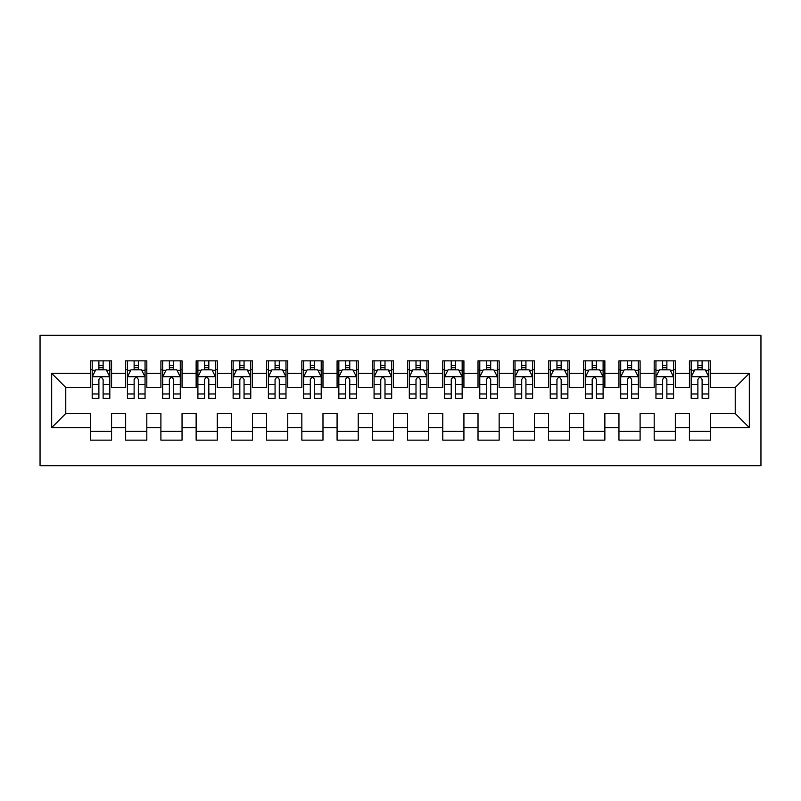 <?xml version="1.0" encoding="UTF-8"?>
<svg xmlns="http://www.w3.org/2000/svg" width="801" height="801" viewBox="0 0 801 801"><rect width="100%" height="100%" fill="white"/><g stroke="black" fill="none" stroke-linecap="round" stroke-linejoin="round"><path stroke-width="1.2" d="M40.05 465.681L760.95 465.681L760.95 335.319L40.05 335.319L40.05 465.681M51.675 427.634L51.675 373.366L90.433 373.366L90.433 387.464L65.772 387.464L65.772 413.536L51.675 427.634L90.433 427.634L90.433 440.139L111.579 440.139L111.579 427.634L125.667 427.634L125.667 440.139L146.813 440.139L146.813 427.634L160.901 427.634L160.901 440.139L182.047 440.139L182.047 427.634L196.135 427.634L196.135 440.139L217.281 440.139L217.281 427.634L231.379 427.634L231.379 440.139L252.515 440.139L252.515 427.634L266.613 427.634L266.613 440.139L287.749 440.139L287.749 427.634L301.847 427.634L301.847 440.139L322.983 440.139L322.983 427.634L337.081 427.634L337.081 440.139L358.217 440.139L358.217 427.634L372.315 427.634L372.315 440.139L393.451 440.139L393.451 427.634L407.549 427.634L407.549 440.139L428.685 440.139L428.685 427.634L442.783 427.634L442.783 440.139L463.919 440.139L463.919 427.634L478.017 427.634L478.017 440.139L499.153 440.139L499.153 427.634L513.251 427.634L513.251 440.139L534.387 440.139L534.387 427.634L548.485 427.634L548.485 440.139L569.621 440.139L569.621 427.634L583.719 427.634L583.719 440.139L604.865 440.139L604.865 427.634L618.953 427.634L618.953 440.139L640.099 440.139L640.099 427.634L654.187 427.634L654.187 440.139L675.333 440.139L675.333 427.634L689.421 427.634L689.421 440.139L710.567 440.139L710.567 413.536L735.228 413.536L735.228 387.464L710.567 387.464L710.567 373.366L749.325 373.366L749.325 427.634L710.567 427.634M710.567 373.366L710.567 360.861L689.421 360.861L689.421 373.366L675.333 373.366L675.333 360.861L654.187 360.861L654.187 373.366L640.099 373.366L640.099 360.861L618.953 360.861L618.953 373.366L604.865 373.366L604.865 360.861L583.719 360.861L583.719 373.366L569.621 373.366L569.621 360.861L548.485 360.861L548.485 373.366L534.387 373.366L534.387 360.861L513.251 360.861L513.251 373.366L499.153 373.366L499.153 360.861L478.017 360.861L478.017 373.366L463.919 373.366L463.919 360.861L442.783 360.861L442.783 373.366L428.685 373.366L428.685 360.861L407.549 360.861L407.549 373.366L393.451 373.366L393.451 360.861L372.315 360.861L372.315 373.366L358.217 373.366L358.217 360.861L337.081 360.861L337.081 373.366L322.983 373.366L322.983 360.861L301.847 360.861L301.847 373.366L287.749 373.366L287.749 360.861L266.613 360.861L266.613 373.366L252.515 373.366L252.515 360.861L231.379 360.861L231.379 373.366L217.281 373.366L217.281 360.861L196.135 360.861L196.135 373.366L182.047 373.366L182.047 360.861L160.901 360.861L160.901 373.366L146.813 373.366L146.813 360.861L125.667 360.861L125.667 373.366L111.579 373.366L111.579 360.861L90.433 360.861L90.433 373.366M675.333 427.634L675.333 413.536L689.421 413.536L689.421 427.634M749.325 373.366L735.228 387.464M640.099 427.634L640.099 413.536L654.187 413.536L654.187 427.634M689.421 373.366L689.421 387.464L675.333 387.464L675.333 373.366M604.865 427.634L604.865 413.536L618.953 413.536L618.953 427.634M654.187 373.366L654.187 387.464L640.099 387.464L640.099 373.366M569.621 427.634L569.621 413.536L583.719 413.536L583.719 427.634M618.953 373.366L618.953 387.464L604.865 387.464L604.865 373.366M534.387 427.634L534.387 413.536L548.485 413.536L548.485 427.634M583.719 373.366L583.719 387.464L569.621 387.464L569.621 373.366M499.153 427.634L499.153 413.536L513.251 413.536L513.251 427.634M548.485 373.366L548.485 387.464L534.387 387.464L534.387 373.366M463.919 427.634L463.919 413.536L478.017 413.536L478.017 427.634M513.251 373.366L513.251 387.464L499.153 387.464L499.153 373.366M428.685 427.634L428.685 413.536L442.783 413.536L442.783 427.634M478.017 373.366L478.017 387.464L463.919 387.464L463.919 373.366M393.451 427.634L393.451 413.536L407.549 413.536L407.549 427.634M442.783 373.366L442.783 387.464L428.685 387.464L428.685 373.366M358.217 427.634L358.217 413.536L372.315 413.536L372.315 427.634M407.549 373.366L407.549 387.464L393.451 387.464L393.451 373.366M322.983 427.634L322.983 413.536L337.081 413.536L337.081 427.634M372.315 373.366L372.315 387.464L358.217 387.464L358.217 373.366M287.749 427.634L287.749 413.536L301.847 413.536L301.847 427.634M337.081 373.366L337.081 387.464L322.983 387.464L322.983 373.366M252.515 427.634L252.515 413.536L266.613 413.536L266.613 427.634M301.847 373.366L301.847 387.464L287.749 387.464L287.749 373.366M217.281 427.634L217.281 413.536L231.379 413.536L231.379 427.634M266.613 373.366L266.613 387.464L252.515 387.464L252.515 373.366M182.047 427.634L182.047 413.536L196.135 413.536L196.135 427.634M231.379 373.366L231.379 387.464L217.281 387.464L217.281 373.366M146.813 427.634L146.813 413.536L160.901 413.536L160.901 427.634M196.135 373.366L196.135 387.464L182.047 387.464L182.047 373.366M111.579 427.634L111.579 413.536L125.667 413.536L125.667 427.634M160.901 373.366L160.901 387.464L146.813 387.464L146.813 373.366M65.772 413.536L90.433 413.536L90.433 427.634M125.667 373.366L125.667 387.464L111.579 387.464L111.579 373.366M689.421 369.672L691.183 369.672M708.805 369.672L710.567 369.672M654.187 369.672L655.949 369.672M673.571 369.672L675.333 369.672M618.953 369.672L620.715 369.672M638.337 369.672L640.099 369.672M583.719 369.672L585.481 369.672M603.103 369.672L604.865 369.672M548.485 369.672L550.247 369.672M567.869 369.672L569.621 369.672M513.251 369.672L515.013 369.672M532.625 369.672L534.387 369.672M478.017 369.672L479.779 369.672M497.391 369.672L499.153 369.672M442.783 369.672L444.545 369.672M462.157 369.672L463.919 369.672M407.549 369.672L409.311 369.672M426.923 369.672L428.685 369.672M372.315 369.672L374.077 369.672M391.689 369.672L393.451 369.672M337.081 369.672L338.843 369.672M356.455 369.672L358.217 369.672M301.847 369.672L303.609 369.672M321.221 369.672L322.983 369.672M266.613 369.672L268.375 369.672M285.987 369.672L287.749 369.672M231.379 369.672L233.131 369.672M250.753 369.672L252.515 369.672M196.135 369.672L197.897 369.672M215.519 369.672L217.281 369.672M160.901 369.672L162.663 369.672M180.285 369.672L182.047 369.672M125.667 369.672L127.429 369.672M145.051 369.672L146.813 369.672M90.433 369.672L92.195 369.672M109.817 369.672L111.579 369.672M90.433 431.328L111.579 431.328M125.667 431.328L146.813 431.328M160.901 431.328L182.047 431.328M196.135 431.328L217.281 431.328M231.379 431.328L252.515 431.328M266.613 431.328L287.749 431.328M301.847 431.328L322.983 431.328M337.081 431.328L358.217 431.328M372.315 431.328L393.451 431.328M407.549 431.328L428.685 431.328M442.783 431.328L463.919 431.328M478.017 431.328L499.153 431.328M513.251 431.328L534.387 431.328M548.485 431.328L569.621 431.328M583.719 431.328L604.865 431.328M618.953 431.328L640.099 431.328M654.187 431.328L675.333 431.328M689.421 431.328L710.567 431.328M51.675 373.366L65.772 387.464M735.228 413.536L749.325 427.634M103.119 365.446L98.893 365.446M109.817 393.972L103.119 393.972L103.119 398.387L109.817 398.387L109.817 376.891L106.293 369.842L95.719 369.842L92.195 376.891L92.195 398.387L98.893 398.387L98.893 393.972L92.195 393.972M92.195 376.891L92.195 360.861M109.817 376.891L109.817 360.861M98.893 369.842L98.893 360.861M103.119 360.861L103.119 369.842M103.119 393.972L103.119 379.534C101.717 376.82 100.305 376.82 98.893 379.534L98.893 393.972M103.119 369.672L98.893 369.672M138.353 365.446L134.127 365.446M145.051 393.972L138.353 393.972L138.353 398.387L145.051 398.387L145.051 376.891L141.527 369.842L130.953 369.842L127.429 376.891L127.429 398.387L134.127 398.387L134.127 393.972L127.429 393.972M127.429 376.891L127.429 360.861M145.051 376.891L145.051 360.861M134.127 369.842L134.127 360.861M138.353 360.861L138.353 369.842M138.353 393.972L138.353 379.534C136.951 376.82 135.539 376.82 134.127 379.534L134.127 393.972M138.353 369.672L134.127 369.672M173.587 365.446L169.361 365.446M180.285 393.972L173.587 393.972L173.587 398.387L180.285 398.387L180.285 376.891L176.761 369.842L166.187 369.842L162.663 376.891L162.663 398.387L169.361 398.387L169.361 393.972L162.663 393.972M162.663 376.891L162.663 360.861M180.285 376.891L180.285 360.861M169.361 369.842L169.361 360.861M173.587 360.861L173.587 369.842M173.587 393.972L173.587 379.534C172.185 376.82 170.773 376.82 169.361 379.534L169.361 393.972M173.587 369.672L169.361 369.672M208.821 365.446L204.595 365.446M215.519 393.972L208.821 393.972L208.821 398.387L215.519 398.387L215.519 376.891L211.995 369.842L201.421 369.842L197.897 376.891L197.897 398.387L204.595 398.387L204.595 393.972L197.897 393.972M197.897 376.891L197.897 360.861M215.519 376.891L215.519 360.861M204.595 369.842L204.595 360.861M208.821 360.861L208.821 369.842M208.821 393.972L208.821 379.534C207.419 376.82 206.007 376.82 204.595 379.534L204.595 393.972M208.821 369.672L204.595 369.672M244.055 365.446L239.829 365.446M250.753 393.972L244.055 393.972L244.055 398.387L250.753 398.387L250.753 376.891L247.229 369.842L236.655 369.842L233.131 376.891L233.131 398.387L239.829 398.387L239.829 393.972L233.131 393.972M233.131 376.891L233.131 360.861M250.753 376.891L250.753 360.861M239.829 369.842L239.829 360.861M244.055 360.861L244.055 369.842M244.055 393.972L244.055 379.534C242.653 376.82 241.241 376.82 239.829 379.534L239.829 393.972M244.055 369.672L239.829 369.672M279.289 365.446L275.063 365.446M285.987 393.972L279.289 393.972L279.289 398.387L285.987 398.387L285.987 376.891L282.463 369.842L271.889 369.842L268.375 376.891L268.375 398.387L275.063 398.387L275.063 393.972L268.375 393.972M268.375 376.891L268.375 360.861M285.987 376.891L285.987 360.861M275.063 369.842L275.063 360.861M279.289 360.861L279.289 369.842M279.289 393.972L279.289 379.534C277.887 376.82 276.475 376.82 275.063 379.534L275.063 393.972M279.289 369.672L275.063 369.672M314.523 365.446L310.297 365.446M321.221 393.972L314.523 393.972L314.523 398.387L321.221 398.387L321.221 376.891L317.697 369.842L307.123 369.842L303.609 376.891L303.609 398.387L310.297 398.387L310.297 393.972L303.609 393.972M303.609 376.891L303.609 360.861M321.221 376.891L321.221 360.861M310.297 369.842L310.297 360.861M314.523 360.861L314.523 369.842M314.523 393.972L314.523 379.534C313.121 376.82 311.709 376.82 310.297 379.534L310.297 393.972M314.523 369.672L310.297 369.672M349.767 365.446L345.531 365.446M356.455 393.972L349.767 393.972L349.767 398.387L356.455 398.387L356.455 376.891L352.931 369.842L342.367 369.842L338.843 376.891L338.843 398.387L345.531 398.387L345.531 393.972L338.843 393.972M338.843 376.891L338.843 360.861M356.455 376.891L356.455 360.861M345.531 369.842L345.531 360.861M349.767 360.861L349.767 369.842M349.767 393.972L349.767 379.534C348.355 376.82 346.943 376.82 345.531 379.534L345.531 393.972M349.767 369.672L345.531 369.672M385.001 365.446L380.765 365.446M391.689 393.972L385.001 393.972L385.001 398.387L391.689 398.387L391.689 376.891L388.165 369.842L377.601 369.842L374.077 376.891L374.077 398.387L380.765 398.387L380.765 393.972L374.077 393.972M374.077 376.891L374.077 360.861M391.689 376.891L391.689 360.861M380.765 369.842L380.765 360.861M385.001 360.861L385.001 369.842M385.001 393.972L385.001 379.534C383.589 376.82 382.177 376.82 380.765 379.534L380.765 393.972M385.001 369.672L380.765 369.672M420.235 365.446L415.999 365.446M426.923 393.972L420.235 393.972L420.235 398.387L426.923 398.387L426.923 376.891L423.399 369.842L412.835 369.842L409.311 376.891L409.311 398.387L415.999 398.387L415.999 393.972L409.311 393.972M409.311 376.891L409.311 360.861M426.923 376.891L426.923 360.861M415.999 369.842L415.999 360.861M420.235 360.861L420.235 369.842M420.235 393.972L420.235 379.534C418.823 376.82 417.411 376.82 415.999 379.534L415.999 393.972M420.235 369.672L415.999 369.672M455.469 365.446L451.233 365.446M462.157 393.972L455.469 393.972L455.469 398.387L462.157 398.387L462.157 376.891L458.633 369.842L448.069 369.842L444.545 376.891L444.545 398.387L451.233 398.387L451.233 393.972L444.545 393.972M444.545 376.891L444.545 360.861M462.157 376.891L462.157 360.861M451.233 369.842L451.233 360.861M455.469 360.861L455.469 369.842M455.469 393.972L455.469 379.534C454.057 376.82 452.645 376.82 451.233 379.534L451.233 393.972M455.469 369.672L451.233 369.672M490.703 365.446L486.477 365.446M497.391 393.972L490.703 393.972L490.703 398.387L497.391 398.387L497.391 376.891L493.877 369.842L483.303 369.842L479.779 376.891L479.779 398.387L486.477 398.387L486.477 393.972L479.779 393.972M479.779 376.891L479.779 360.861M497.391 376.891L497.391 360.861M486.477 369.842L486.477 360.861M490.703 360.861L490.703 369.842M490.703 393.972L490.703 379.534C489.291 376.82 487.879 376.82 486.477 379.534L486.477 393.972M490.703 369.672L486.477 369.672M525.937 365.446L521.711 365.446M532.625 393.972L525.937 393.972L525.937 398.387L532.625 398.387L532.625 376.891L529.111 369.842L518.537 369.842L515.013 376.891L515.013 398.387L521.711 398.387L521.711 393.972L515.013 393.972M515.013 376.891L515.013 360.861M532.625 376.891L532.625 360.861M521.711 369.842L521.711 360.861M525.937 360.861L525.937 369.842M525.937 393.972L525.937 379.534C524.525 376.82 523.123 376.82 521.711 379.534L521.711 393.972M525.937 369.672L521.711 369.672M561.171 365.446L556.945 365.446M567.869 393.972L561.171 393.972L561.171 398.387L567.869 398.387L567.869 376.891L564.345 369.842L553.771 369.842L550.247 376.891L550.247 398.387L556.945 398.387L556.945 393.972L550.247 393.972M550.247 376.891L550.247 360.861M567.869 376.891L567.869 360.861M556.945 369.842L556.945 360.861M561.171 360.861L561.171 369.842M561.171 393.972L561.171 379.534C559.759 376.82 558.357 376.82 556.945 379.534L556.945 393.972M561.171 369.672L556.945 369.672M596.405 365.446L592.179 365.446M603.103 393.972L596.405 393.972L596.405 398.387L603.103 398.387L603.103 376.891L599.579 369.842L589.005 369.842L585.481 376.891L585.481 398.387L592.179 398.387L592.179 393.972L585.481 393.972M585.481 376.891L585.481 360.861M603.103 376.891L603.103 360.861M592.179 369.842L592.179 360.861M596.405 360.861L596.405 369.842M596.405 393.972L596.405 379.534C594.993 376.82 593.591 376.82 592.179 379.534L592.179 393.972M596.405 369.672L592.179 369.672M631.639 365.446L627.413 365.446M638.337 393.972L631.639 393.972L631.639 398.387L638.337 398.387L638.337 376.891L634.813 369.842L624.239 369.842L620.715 376.891L620.715 398.387L627.413 398.387L627.413 393.972L620.715 393.972M620.715 376.891L620.715 360.861M638.337 376.891L638.337 360.861M627.413 369.842L627.413 360.861M631.639 360.861L631.639 369.842M631.639 393.972L631.639 379.534C630.227 376.82 628.825 376.82 627.413 379.534L627.413 393.972M631.639 369.672L627.413 369.672M666.873 365.446L662.647 365.446M673.571 393.972L666.873 393.972L666.873 398.387L673.571 398.387L673.571 376.891L670.047 369.842L659.473 369.842L655.949 376.891L655.949 398.387L662.647 398.387L662.647 393.972L655.949 393.972M655.949 376.891L655.949 360.861M673.571 376.891L673.571 360.861M662.647 369.842L662.647 360.861M666.873 360.861L666.873 369.842M666.873 393.972L666.873 379.534C665.471 376.82 664.059 376.82 662.647 379.534L662.647 393.972M666.873 369.672L662.647 369.672M702.107 365.446L697.881 365.446M708.805 393.972L702.107 393.972L702.107 398.387L708.805 398.387L708.805 376.891L705.28 369.842L694.707 369.842L691.183 376.891L691.183 398.387L697.881 398.387L697.881 393.972L691.183 393.972M691.183 376.891L691.183 360.861M708.805 376.891L708.805 360.861M697.881 369.842L697.881 360.861M702.107 360.861L702.107 369.842M702.107 393.972L702.107 379.534C700.705 376.82 699.293 376.82 697.881 379.534L697.881 393.972M702.107 369.672L697.881 369.672M109.727 376.72L92.285 376.72M92.195 370.272L95.509 370.272M106.503 370.272L109.817 370.272M98.893 384.52L92.195 384.52M109.817 384.52L103.119 384.52M103.119 367.679L98.893 367.679M144.961 376.72L127.519 376.72M127.429 370.272L130.743 370.272M141.737 370.272L145.051 370.272M134.127 384.52L127.429 384.52M145.051 384.52L138.353 384.52M138.353 367.679L134.127 367.679M180.195 376.72L162.753 376.72M162.663 370.272L165.977 370.272M176.971 370.272L180.285 370.272M169.361 384.52L162.663 384.52M180.285 384.52L173.587 384.52M173.587 367.679L169.361 367.679M215.429 376.72L197.987 376.72M197.897 370.272L201.211 370.272M212.205 370.272L215.519 370.272M204.595 384.52L197.897 384.52M215.519 384.52L208.821 384.52M208.821 367.679L204.595 367.679M250.663 376.72L233.221 376.72M233.131 370.272L236.445 370.272M247.439 370.272L250.753 370.272M239.829 384.52L233.131 384.52M250.753 384.52L244.055 384.52M244.055 367.679L239.829 367.679M285.897 376.72L268.455 376.72M268.375 370.272L271.679 370.272M282.673 370.272L285.987 370.272M275.063 384.52L268.375 384.52M285.987 384.52L279.289 384.52M279.289 367.679L275.063 367.679M321.131 376.72L303.689 376.72M303.609 370.272L306.913 370.272M317.907 370.272L321.221 370.272M310.297 384.52L303.609 384.52M321.221 384.52L314.523 384.52M314.523 367.679L310.297 367.679M356.365 376.72L338.923 376.72M338.843 370.272L342.147 370.272M353.141 370.272L356.455 370.272M345.531 384.52L338.843 384.52M356.455 384.52L349.767 384.52M349.767 367.679L345.531 367.679M391.599 376.72L374.167 376.72M374.077 370.272L377.381 370.272M388.375 370.272L391.689 370.272M380.765 384.52L374.077 384.52M391.689 384.52L385.001 384.52M385.001 367.679L380.765 367.679M426.833 376.72L409.401 376.72M409.311 370.272L412.625 370.272M423.619 370.272L426.923 370.272M415.999 384.52L409.311 384.52M426.923 384.52L420.235 384.52M420.235 367.679L415.999 367.679M462.077 376.72L444.635 376.72M444.545 370.272L447.859 370.272M458.853 370.272L462.157 370.272M451.233 384.52L444.545 384.52M462.157 384.52L455.469 384.52M455.469 367.679L451.233 367.679M497.311 376.72L479.869 376.72M479.779 370.272L483.093 370.272M494.087 370.272L497.391 370.272M486.477 384.52L479.779 384.52M497.391 384.52L490.703 384.52M490.703 367.679L486.477 367.679M532.545 376.72L515.103 376.72M515.013 370.272L518.327 370.272M529.321 370.272L532.625 370.272M521.711 384.52L515.013 384.52M532.625 384.52L525.937 384.52M525.937 367.679L521.711 367.679M567.779 376.72L550.337 376.72M550.247 370.272L553.561 370.272M564.555 370.272L567.869 370.272M556.945 384.52L550.247 384.52M567.869 384.52L561.171 384.52M561.171 367.679L556.945 367.679M603.013 376.72L585.571 376.72M585.481 370.272L588.795 370.272M599.789 370.272L603.103 370.272M592.179 384.52L585.481 384.52M603.103 384.52L596.405 384.52M596.405 367.679L592.179 367.679M638.247 376.72L620.805 376.72M620.715 370.272L624.029 370.272M635.023 370.272L638.337 370.272M627.413 384.52L620.715 384.52M638.337 384.52L631.639 384.52M631.639 367.679L627.413 367.679M673.481 376.72L656.039 376.72M655.949 370.272L659.263 370.272M670.257 370.272L673.571 370.272M662.647 384.52L655.949 384.52M673.571 384.52L666.873 384.52M666.873 367.679L662.647 367.679M708.715 376.72L691.273 376.72M691.183 370.272L694.497 370.272M705.491 370.272L708.805 370.272M697.881 384.52L691.183 384.52M708.805 384.52L702.107 384.52M702.107 367.679L697.881 367.679"/></g></svg>
